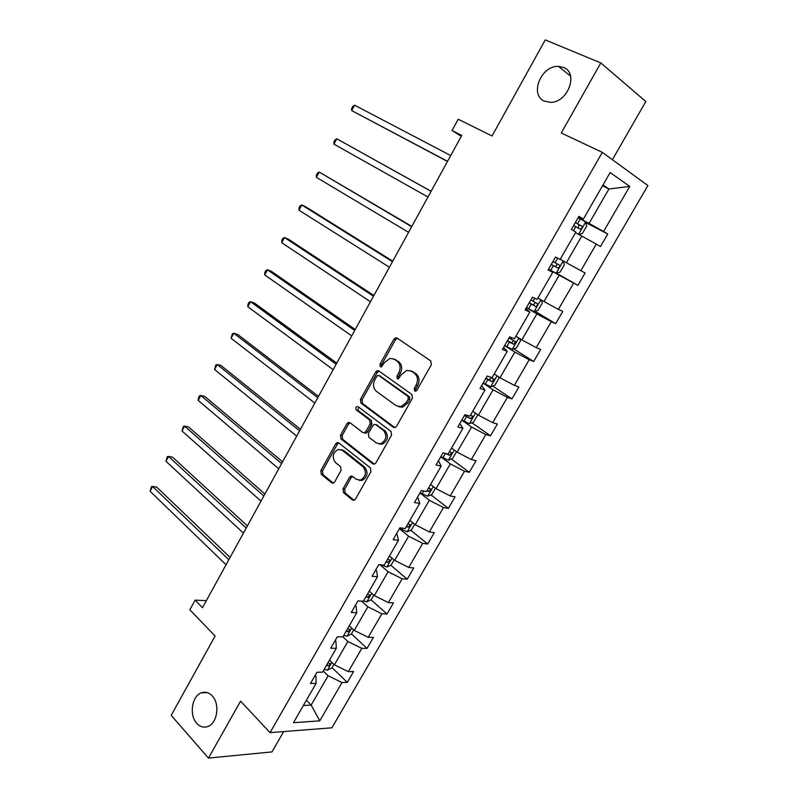 <?xml version="1.0" encoding="UTF-8"?>
<svg xmlns="http://www.w3.org/2000/svg" width="798" height="798" viewBox="0 0 798 798"><rect width="100%" height="100%" fill="white"/><g stroke="black" fill="none" stroke-linecap="round" stroke-linejoin="round"><path stroke-width="1.2" d="M212.178 695.846C208.896 692.455 205.286 691.457 201.345 692.844C191.859 695.956 188.966 715.207 196.797 723.357C200.138 726.938 203.869 727.966 207.969 726.459C217.445 723.178 220.088 703.696 212.178 695.846M563.458 67.421L558.45 66.384C541.014 65.266 529.134 95.181 544.585 101.176L550.301 102.324C567.667 103.072 579.059 72.957 563.458 67.421M414.631 391L415.718 391.21L416.905 390.262L431.349 364.686L430.79 360.955L397.065 338.063L395.718 337.783L393.923 339.18L380.018 364.177L380.367 366.711L381.344 366.91L384.337 362.731L389.883 358.352L394.352 359.26L397.105 361.175C400.416 364.117 400.965 368.018 398.751 372.875L396.925 376.127L397.284 378.701L398.312 378.91L401.334 374.691L406.88 370.322L411.578 371.25L414.391 373.205C417.793 376.217 418.371 380.187 416.117 385.095L414.262 388.387L414.631 391M612.395 159.69L645.831 101.516L600.794 62.922L545.253 39.9L492.037 135.989L458.222 119.231L452.027 130.553L461.284 136.318M600.794 62.922L561.253 132.997L602.31 152.348L270.053 732.644L240.597 701.143L208.448 758.1L271.988 751.896L283.679 731.576M208.448 758.1L171.191 715.347L215.121 636.026L189.844 609.812L195.141 600.126L202.502 607.667L461.753 135.47L452.027 130.553M343.04 488.895L343.499 492.625L352.377 499.957L354.053 500.306L355.459 499.109L370.94 471.698L370.442 467.927L338.731 442.87L337.245 442.551L335.739 443.798L320.826 470.621L321.255 474.271L331.639 482.84L333.205 483.179L334.631 481.972L341.095 470.421L340.636 466.73L335.419 462.521C331.778 457.144 332.716 452.775 338.212 449.414L342.252 450.281L363.09 466.82C366.871 472.187 365.993 476.625 360.477 480.127L356.108 479.219L352.616 476.396L351.01 476.067L349.564 477.284L343.04 488.895L344.686 489.184L345.145 492.905L354.103 500.286M393.374 427.299L394.96 427.608L396.556 426.312L412.416 398.222L411.878 394.481L378.781 370.9L377.384 370.611L375.688 371.958L360.427 399.419L360.896 403.05L393.374 427.299L394.771 427.648M358.222 406.79L391.04 431.429L391.549 435.179L375.888 462.93L374.382 464.177L342.591 439.239L340.955 438.87L372.756 463.847L374.382 464.177L372.756 463.847M342.591 439.239L342.143 435.598L340.507 435.229L340.955 438.87M340.507 435.229L346.95 423.638L348.507 422.371L349.963 422.681L362.801 432.536L364.327 432.845L365.883 431.568L370.242 423.768L369.763 420.087L356.307 409.943C355.329 408.526 355.589 407.379 357.105 406.491M315.18 675.298L315.948 676.056L316.108 683.357L310.442 683.537L316.926 672.265L322.562 672.155L336.327 648.245L330.741 648.215L337.295 636.804L342.861 636.904L356.786 612.704L351.29 612.465L357.923 600.914L363.399 601.213L377.494 576.725L372.087 576.276L378.801 564.585L384.187 565.104L398.451 540.306L393.135 539.638L399.938 527.797L405.224 528.545L419.678 503.438L414.451 502.541L421.344 490.561L426.531 491.528L441.164 466.112L436.037 464.985L443.01 452.855L448.107 454.052L462.91 428.327L457.892 426.96L464.955 414.671L469.942 416.117L484.945 390.062L480.017 388.456L487.169 376.008L492.057 377.693L507.249 351.31L502.431 349.454L509.673 336.846L514.451 338.781L529.832 312.068L525.124 309.953L532.466 297.185L537.134 299.38L552.715 272.317L548.116 269.943L555.548 257.016L560.106 259.47L575.887 232.058L571.408 229.415L578.939 216.318L583.378 219.051L610.141 172.548L629.742 186.403L603.597 231.47L607.737 234.013L600.455 246.552L596.276 244.088L580.864 270.672L585.114 272.966L577.922 285.345L573.642 283.13L558.41 309.385L562.77 311.429L555.667 323.659L551.278 321.684L536.236 347.619L540.705 349.424L533.682 361.504L529.194 359.768L514.341 385.384L518.9 386.95L511.967 398.89L507.368 397.384L492.705 422.681L497.363 424.027L490.521 435.818L485.822 434.551L471.329 459.538L476.087 460.665L469.324 472.316L464.526 471.259L450.212 495.947L455.06 496.855L448.376 508.366L443.489 507.528L429.344 531.927L434.292 532.625L427.678 543.997L422.711 543.368L408.726 567.478L413.763 567.967L407.229 579.198L402.172 578.779L388.357 602.61L393.474 602.889L387.02 614.001L381.873 613.772L368.217 637.323L373.424 637.412L367.04 648.385L361.813 648.365L348.317 671.637L353.604 671.527L347.3 682.38L341.993 682.549L319.779 720.853L293.464 722.699L316.108 683.357M602.31 152.348L647.906 185.565L331.918 727.786L270.053 732.644M342.891 636.834L347.868 641.492L334.402 664.824L329.504 660.096M334.402 664.824L348.317 671.637M347.868 641.492L361.813 648.365M335.12 640.604L335.898 641.353L336.327 648.245M361.514 601.113L367.868 606.809L354.252 630.42L349.245 625.802M354.252 630.42L368.217 637.323M367.868 606.809L381.873 613.772M355.29 605.492L356.098 606.221L356.786 612.704M379.918 564.685L388.117 571.717L374.332 595.607L369.225 591.089M374.332 595.607L388.357 602.61M388.117 571.717L402.172 578.779M375.708 569.962L376.526 570.67L377.494 576.725M399.429 528.695L408.606 536.206L394.661 560.376L389.434 555.977M394.661 560.376L408.726 567.478M408.606 536.206L422.711 543.368M396.377 534.002L397.214 534.7L398.451 540.306M419.967 492.955L429.344 500.266L415.229 524.735L409.893 520.436M415.229 524.735L429.344 531.927M429.344 500.266L443.489 507.528M417.294 497.603L418.152 498.281L419.678 503.438M440.755 456.785L450.321 463.887L436.037 488.655L430.591 484.476M436.037 488.655L450.212 495.947M450.321 463.887L464.526 471.259M438.461 460.765L441.164 466.112M461.793 420.177L471.568 427.07L457.104 452.137L451.548 448.077M457.104 452.137L471.329 459.538M471.568 427.07L485.822 434.551M459.897 423.469L462.91 428.327M483.079 383.12L493.064 389.803L478.431 415.179L472.745 411.239M478.431 415.179L492.705 422.681M493.064 389.803L507.368 397.384M481.593 385.703L484.945 390.062M504.635 345.614L514.83 352.078L500.007 377.763L494.211 373.953M500.007 377.763L514.341 385.384M514.83 352.078L529.194 359.768M503.568 347.479L507.249 351.31M526.451 307.649L536.864 313.883L521.862 339.888L515.947 336.197M521.862 339.888L536.236 347.619M536.864 313.883L551.278 321.684M525.812 308.766L529.832 312.068M548.545 269.205L559.169 275.22L543.987 301.544L537.942 297.983M543.987 301.544L558.41 309.385M559.169 275.22L573.642 283.13M548.336 269.564L552.715 272.317M575.498 232.727L581.762 236.058L566.38 262.722L560.206 259.3M566.38 262.722L580.864 270.672M581.762 236.058L596.276 244.088M602.5 185.824L608.924 188.986L589.064 223.41L578.131 217.714M589.064 223.41L603.597 231.47M629.742 186.403L608.924 188.986L602.999 184.946M206.353 600.665L195.141 600.126M303.35 705.522L311.16 705.103L328.088 675.766L323.22 671.008M306.382 700.265L311.16 705.103L319.779 720.853M578.52 217.036L583.378 219.051M328.088 675.766L341.993 682.549M585.782 222.562L607.737 234.013M556.396 273.175L577.922 285.345M534.979 311.27L555.667 323.659M513.752 348.896L533.682 361.504M492.735 386.052L511.967 398.89M471.927 422.76L490.521 435.818M451.319 459.02L469.324 472.316M430.94 494.85L448.376 508.366M410.761 530.251L427.678 543.997M390.811 565.243L407.229 579.198M371.06 599.817L387.02 614.001M351.439 633.901L367.04 648.385M332.018 667.587L347.3 682.38M415.888 391.16L415.828 388.865L417.683 385.574C419.928 380.676 419.349 376.716 415.958 373.703L414.391 373.205M410.761 370.771L415.958 373.703M393.633 358.831L398.671 361.684C401.983 364.626 402.531 368.516 400.327 373.364L398.501 376.616L398.521 378.841M397.444 338.312L395.489 339.729L381.604 364.686L381.594 366.831M379.05 371.09L377.284 372.447L362.033 399.858L362.511 403.479L394.87 427.628M408.297 398.96L407.928 396.357L378.93 375.589L377.943 375.389L376.766 376.327L374.88 379.718C372.696 384.486 373.225 388.367 376.447 391.359L396.117 405.703L401.055 406.671L406.352 402.421L408.297 398.96L409.873 399.419L409.494 396.806L407.928 396.357M379.768 375.838L409.494 396.806M398.84 406.8L402.641 407.11L407.928 402.87L406.352 402.421M409.873 399.419L407.928 402.87M342.143 435.598L348.576 424.037L346.95 423.638M350.093 422.78L348.576 424.037M365.943 433.234L364.327 432.845L365.943 433.234L367.499 431.957L371.858 424.177L371.369 420.496L357.933 410.362L356.307 409.943M358.492 406.99L357.933 410.362M376.387 442.96L380.646 443.818C386.412 440.296 387.339 435.828 383.449 430.411L375.868 424.696L374.342 424.386L372.756 425.673L368.377 433.484L368.866 437.184L376.387 442.96M379.11 443.977L382.252 444.187C388.018 440.676 388.945 436.217 385.045 430.81L383.449 430.411M376.097 424.755L385.045 430.81M352.596 476.386L351.2 477.593L344.686 489.184M359.11 480.306L362.112 480.426C367.629 476.935 368.496 472.506 364.716 467.149L363.09 466.82M341.135 449.613L343.888 450.631L364.716 467.149M338.811 442.94L337.384 444.157L322.492 470.93L322.921 474.581L333.295 483.129L331.639 482.84M578.68 234.422L582.38 233.495L586.7 226.004L585.622 221.964L578.111 217.744M450.72 155.56L354.601 105.186L351.738 110.593L447.479 161.455M573.632 225.545L579.927 229.026C581.533 229.016 582.211 228.108 581.971 226.303L575.368 222.522M575.318 222.612L578.999 224.737L578.37 227.34M354.601 105.186L352.786 106.363L351.649 108.528L351.738 110.593L447.558 161.316M556.166 273.245L563.218 260.986L564.356 264.756L560.086 272.158L556.056 273.265L548.555 269.185M431.11 191.271L336.806 138.792L333.973 144.149L427.957 197.016M551.258 264.477L557.533 267.909C559.119 267.889 559.797 267.001 559.578 265.245L552.974 261.505M559.578 265.245L556.685 263.619C557.104 265.534 556.376 266.392 554.49 266.203L551.278 264.437M431.08 191.321L336.806 138.792L335.05 139.869L333.913 142.004L333.973 144.149M541.234 299.928L542.281 303.031L538.061 310.342L533.992 311.569L526.481 307.589M411.818 226.403L319.19 172.049L316.377 177.346L408.576 232.318M529.154 302.941L535.408 306.312C536.974 306.272 537.662 305.405 537.463 303.709L530.85 299.998M534.7 302.123C534.969 303.948 534.211 304.756 532.436 304.547L529.244 302.791M411.668 226.682L319.19 172.049L317.494 173.026L316.367 175.141L316.377 177.346M519.578 338.472L520.466 340.846L516.306 348.058L512.186 349.404L504.685 345.524M392.746 261.155L305.444 206.632L301.754 204.966L298.981 210.203L389.414 267.22M507.329 340.926L513.553 344.247L515.628 341.694L508.994 338.023M513.014 340.237C513.044 341.953 512.256 342.681 510.64 342.412L507.478 340.666M392.466 261.654L301.754 204.966L300.118 205.834L299.011 207.929L298.981 210.203M498.271 376.616L498.93 378.192L494.81 385.324L490.66 386.771L483.149 383M373.883 295.519L288.228 239.081L284.497 237.535L281.754 242.722L370.462 301.744M485.763 378.461L491.977 381.723L494.042 379.22L489.733 376.895M491.528 377.853L489.114 379.828L485.972 378.092M373.484 296.238L284.497 237.535L282.921 238.313L281.824 240.378L281.754 242.722M477.324 414.411L477.643 415.1L473.573 422.142L469.384 423.698L461.882 420.017M355.22 329.504L271.2 271.19L267.42 269.774L264.707 274.911L351.719 335.888M464.456 415.529L470.65 418.751L472.725 416.297L470.521 415.12M470.65 418.751L464.725 415.06M354.701 330.442L267.42 269.774L265.904 270.452L264.816 272.507L264.707 274.911M456.526 451.718L452.596 458.521L448.356 460.177L440.865 456.596M336.756 363.13L254.343 302.971L250.522 301.684L247.829 306.761L333.175 369.654M445.773 453.503L449.583 455.329L451.658 452.925L449.424 451.758M336.128 364.267L250.522 301.684L249.056 302.272L247.978 304.297L247.829 306.761M435.469 488.216L431.858 494.471L427.588 496.226L420.097 492.735M318.502 396.387L237.654 334.432L233.794 333.265L231.121 338.292L314.841 403.06M426.99 490.74L428.765 491.468L430.85 489.104L428.586 487.967M317.764 397.733L233.794 333.265L232.378 333.764L231.121 338.292M414.671 524.286L411.369 529.992L407.06 531.847L399.569 528.446M300.437 429.284L221.136 365.584L217.226 364.526L214.592 369.514L296.696 436.107M406.411 526.481L408.197 527.179L410.282 524.865L407.987 523.747M299.589 430.83L217.226 364.526L215.869 364.935L214.592 369.514M394.112 559.917L391.12 565.094L386.89 566.999L381.145 564.804M282.572 461.833L204.777 396.416L200.837 395.479L198.223 400.406L278.751 468.785M386.082 561.802L387.868 562.48L389.953 560.196L387.638 559.109M281.614 463.578L200.837 395.479L199.53 395.798L198.483 397.763L198.223 400.406M373.803 595.138L371.11 599.797L366.731 601.832L363.559 600.944M264.896 494.032L188.587 426.94L184.607 426.122L182.024 431L260.996 501.124M365.983 596.714L367.778 597.353L369.863 595.109L367.519 594.041M263.829 495.967L184.607 426.122L183.35 426.351L182.024 431M353.723 629.931L351.329 634.091L346.921 636.215L343.719 635.398M247.4 525.892L172.558 457.164L168.538 456.456L165.974 461.294L243.43 533.124M346.123 631.218L347.918 631.826L350.013 629.612L347.649 628.575M246.233 528.017L168.538 456.456L167.331 456.596L165.974 461.294M333.893 664.325L331.778 667.986L327.33 670.2L324.118 669.452M230.093 557.423L156.677 487.079L152.627 486.491L150.094 491.279L226.053 564.775M326.492 665.323L328.297 665.901L330.382 663.717L327.998 662.709M228.827 559.727L152.627 486.491L151.47 486.551L150.094 491.279M417.683 385.574L416.117 385.095M413.135 371.748L411.578 371.25M398.501 376.616L396.925 376.127M400.327 373.364L398.751 372.875M398.671 361.684L397.105 361.175M395.928 359.778L394.352 359.26M381.604 364.686L380.018 364.177M395.489 339.729L393.923 339.18M415.828 388.865L414.262 388.387M362.511 403.479L360.896 403.05M362.033 399.858L360.427 399.419M377.284 372.447L375.688 371.958M380.526 376.077L378.93 375.589M367.499 431.957L365.883 431.568M371.858 424.177L370.242 423.768M371.369 420.496L369.763 420.087M377.474 425.095L375.868 424.696M351.2 477.593L349.564 477.284M343.888 450.631L342.252 450.281M322.921 474.581L321.255 474.271M322.492 470.93L320.826 470.621M337.384 444.157L335.739 443.798M354.023 500.226L352.377 499.957M345.145 492.905L343.499 492.625M578.57 234.363L585.652 222.063M577.533 223.709L580.276 218.931M573.523 230.672L575.797 226.722M578.55 224.388L581.662 226.014M555.119 262.682L557.702 258.173M550.7 270.372L553.403 265.664M554.49 266.203L557.533 267.909M534.091 311.539L540.894 299.729M532.974 301.175L534.67 298.223M528.615 308.776L531.288 304.118M532.436 304.547L535.408 306.312M512.296 349.364L518.84 338.003M511.109 339.2L511.937 337.763M506.8 346.701L509.433 342.113M510.64 342.412L513.553 344.247M490.76 386.741L497.054 375.818M485.244 384.177L487.857 379.639M489.114 379.828L491.977 381.723M469.483 423.658L475.528 413.165M463.957 421.194L466.531 416.706M448.466 460.137L454.271 450.062M442.92 457.763L445.424 453.424M447.738 453.972L449.583 455.329M427.698 496.176L433.264 486.521M422.142 493.902L423.798 491.019M427.239 490.291L428.765 491.468M407.17 531.797L412.506 522.54M401.603 529.613L402.441 528.146M406.701 525.972L408.197 527.179M386.89 566.999L391.998 558.131M386.412 561.243L387.868 562.48M366.841 601.782L371.728 593.303M366.352 596.086L367.778 597.353M347.03 636.166L351.699 628.056M346.522 630.53L347.918 631.826M327.439 670.15L331.898 662.41M326.921 664.574L328.297 665.901M207.3 692.624L201.345 692.844M570.56 76.099L558.45 66.384M397.284 338.342L395.718 337.783M378.98 371.1L377.384 370.611M402.641 407.11L401.055 406.671M350.063 422.75L348.507 422.371M382.252 444.187L380.646 443.818M352.556 476.356L351.01 476.067M362.112 480.426L360.477 480.127M338.741 442.88L337.245 442.551M578.999 224.737L581.971 226.303M535.628 302.612L537.463 303.709M514.53 341.015L515.628 341.694M493.224 378.681L494.042 379.22M472.037 415.818L472.725 416.297M451.06 452.476L451.658 452.925M430.302 488.685L430.85 489.104M409.773 524.456L410.282 524.865"/></g></svg>
